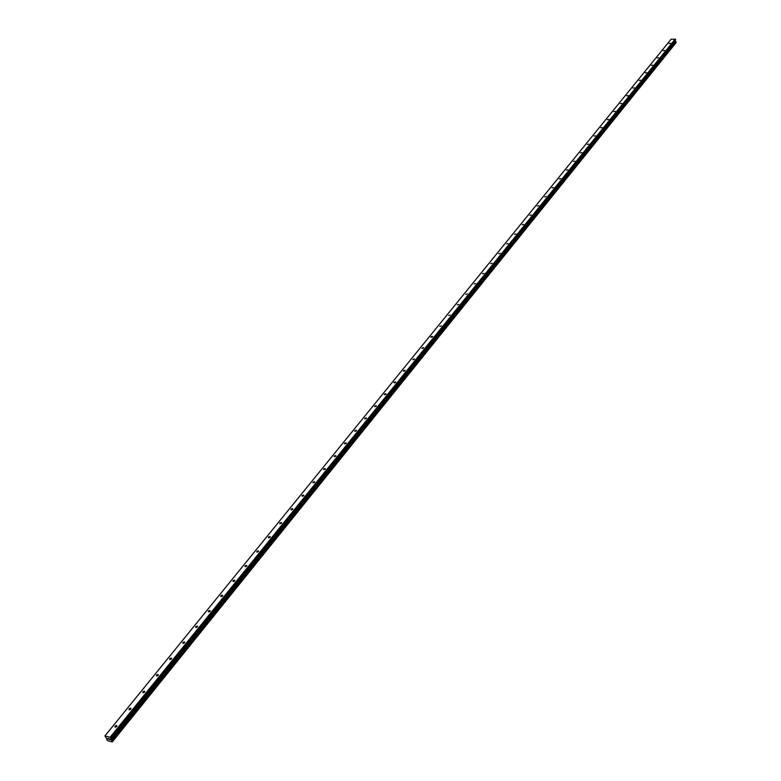 <?xml version="1.0" encoding="UTF-8"?>
<svg xmlns="http://www.w3.org/2000/svg" width="781" height="781" viewBox="0 0 781 781"><rect width="100%" height="100%" fill="white"/><g stroke="black" fill="none" stroke-linecap="round" stroke-linejoin="round"><path stroke-width="1.17" d="M670.479 43.277L669.073 43.551L670.479 43.277M664.641 50.472L663.235 50.755L664.641 50.472M658.734 57.765L657.319 58.048L658.734 57.765M652.75 65.145L651.334 65.428L652.75 65.145M646.707 72.613L645.272 72.897L646.707 72.613M640.576 80.17L639.141 80.463L640.576 80.17M634.377 87.823L632.942 88.116L634.377 87.823M628.1 95.565L626.655 95.858L628.1 95.565M621.744 103.404L620.29 103.707L621.744 103.404M615.311 111.351L613.856 111.644L615.311 111.351M608.789 119.386L607.335 119.688L608.789 119.386M602.19 127.528L600.726 127.83L602.19 127.528M595.512 135.777L594.038 136.079L595.512 135.777M588.747 144.124L587.273 144.436L588.747 144.124M581.894 152.578L580.41 152.891L581.894 152.578M574.943 161.15L573.459 161.462L574.943 161.15M567.914 169.828L566.42 170.151L567.914 169.828M560.787 178.624L559.294 178.947L560.787 178.624M553.563 187.528L552.06 187.86L553.563 187.528M546.241 196.558L544.738 196.89L546.241 196.558M538.831 205.706L537.318 206.047L538.831 205.706M531.314 214.98L529.801 215.322L531.314 214.98M523.7 224.381L522.177 224.723L523.7 224.381M515.977 233.909L514.454 234.261L515.977 233.909M508.148 243.565L506.615 243.926L508.148 243.565M500.211 253.366L498.678 253.718L500.211 253.366M492.157 263.295L490.624 263.656L492.157 263.295M483.995 273.36L482.453 273.731L483.995 273.36M475.717 283.571L474.174 283.952L475.717 283.571M467.331 293.929L465.779 294.31L467.331 293.929M458.808 304.444L457.256 304.824L458.808 304.444M450.168 315.094L448.616 315.495L450.168 315.094M441.402 325.911L439.84 326.312L441.402 325.911M432.508 336.884L430.946 337.294L430.946 336.787L432.508 336.386L432.508 336.884M423.487 348.023L421.916 348.433L423.478 347.506L423.487 348.023M414.33 359.328L412.758 359.738L414.311 358.791L414.33 359.328M405.027 370.799L403.455 371.219L403.435 370.672L405.017 370.253L405.027 370.799M395.586 382.446L394.014 382.875L393.995 382.309L395.576 381.88L395.586 382.446M386.009 394.268L384.428 394.708L384.408 394.122L385.99 393.692L386.009 394.268M376.276 406.266L374.695 406.716L374.665 406.12L376.257 405.681L376.276 406.266M366.396 418.46L364.815 418.919L364.786 418.304L366.367 417.855L366.396 418.46M356.361 430.839L354.769 431.307L354.74 430.673L356.331 430.214L356.361 430.839M346.168 443.423L344.577 443.891L344.548 443.247L346.139 442.778L346.168 443.423M335.82 456.192L334.219 456.67L334.18 456.006L335.771 455.528L335.82 456.192M325.296 469.176L323.705 469.654L323.656 468.981L325.247 468.493L325.296 469.176M314.606 482.365L313.015 482.853L312.966 482.16L314.558 481.662L314.606 482.365M303.741 495.769L302.149 496.267L302.091 495.544L303.692 495.047L303.741 495.769M292.699 509.388L291.108 509.895L291.049 509.163L292.641 508.646L292.699 509.388M281.482 523.231L279.881 523.758L279.813 522.997L281.414 522.479L281.482 523.231M270.07 537.308L268.469 537.845L268.4 537.064L270.001 536.527L270.07 537.308M258.472 551.63L256.871 552.167L256.793 551.366L258.394 550.82L258.472 551.63M246.669 566.186L245.068 566.733L244.99 565.913L246.591 565.356L246.669 566.186M234.671 580.986L233.07 581.552L232.982 580.703L234.583 580.137L234.671 580.986M222.468 596.049L220.867 596.616L220.769 595.747L222.38 595.181L222.468 596.049M210.05 611.367L208.449 611.953L208.351 611.054L209.952 610.478L210.05 611.367M197.417 626.958L195.816 627.553L195.709 626.635L197.31 626.04L197.417 626.958M184.56 642.822L182.949 643.427L182.842 642.48L184.443 641.884L184.56 642.822M171.469 658.969L169.867 659.584L169.75 658.617L171.351 658.002L171.469 658.969M158.143 675.409L156.542 676.043L156.415 675.038L158.026 674.413L158.143 675.409M144.583 692.151L142.982 692.786L142.845 691.761L144.446 691.126L144.583 692.151M130.769 709.197L129.168 709.841L129.031 708.797L130.632 708.142L130.769 709.197M116.691 726.555L115.1 727.218L114.953 726.135L116.554 725.471L116.691 726.555M109.731 739.597L109.213 739.47L109.731 739.597M109.281 738.777L108.764 738.65L109.281 738.777M109.252 739.539L109.828 739.675L109.252 739.539M108.735 738.592L109.828 739.675M108.286 738.533L107.739 738.406L108.286 738.533M107.71 738.338L108.618 739.324M106.929 739.08L106.802 739.89L108.051 740.905L112.259 741.95L112.62 741.423L110.853 739.685L110.961 738.338L110.111 737.254L104.879 735.975L106.948 739.041M675.868 42.916L112.308 741.872L675.887 42.848M112.327 741.794L676.209 42.447L675.116 40.856L675.516 39.265L671.104 39.226L104.879 735.975M676.209 42.447L112.591 741.452M112.259 741.95L675.829 42.965M111.488 740.271L675.585 41.598M111.371 740.163L675.516 41.53M110.56 737.606L675.516 39.265M110.111 737.254L675.233 39.05M112.62 741.423L676.239 42.408M112.61 741.335L676.258 42.32M112.454 741.042L676.2 42.086M112.357 740.935L676.141 42.008M112.279 740.876L676.102 41.969M112.181 740.818L676.034 41.94M111.039 739.91L675.301 41.364M110.853 739.685L675.194 41.208M110.609 739.256L675.116 40.856M110.59 739.09L675.145 40.69M110.98 738.514L675.633 40.026M110.961 738.338L675.663 39.87M116.554 725.471L116.916 726.145M130.632 708.142L130.983 708.797M144.446 691.126L144.788 691.771M158.026 674.413L158.348 675.048M171.351 658.002L171.664 658.617M184.443 641.884L184.746 642.48M197.31 626.04L197.603 626.626M209.952 610.478L210.226 611.045M222.38 595.181L222.644 595.737M234.583 580.137L234.847 580.683M246.591 565.356L246.835 565.893M258.394 550.82L258.628 551.337M270.001 536.527L270.226 537.035M281.414 522.479L281.629 522.967"/></g></svg>
